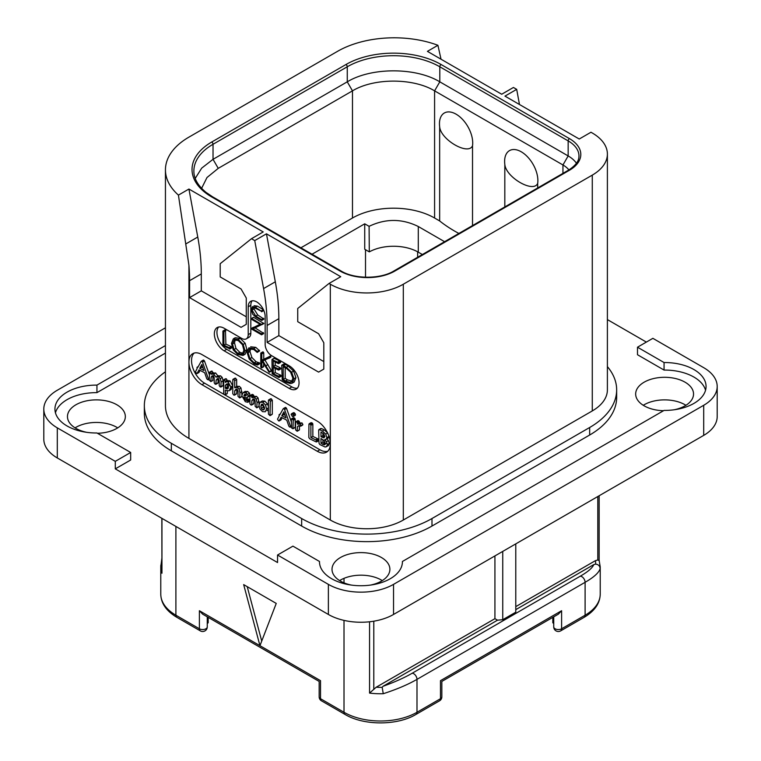 <?xml version="1.0" encoding="UTF-8"?>
<svg xmlns="http://www.w3.org/2000/svg" width="761" height="761" viewBox="0 0 761 761"><rect width="100%" height="100%" fill="white"/><g stroke="black" fill="none" stroke-linecap="round" stroke-linejoin="round"><path stroke-width="1.14" d="M57.303 427.863L57.303 457.96A46.079 26.597 180 0 1 43.805 439.154L43.805 409.057A46.079 26.597 0 0 0 57.303 427.863L115.292 461.347L130.673 452.472L130.673 459.996L115.292 468.871L277.546 562.541L277.546 555.016L328.372 584.362A46.079 26.597 0 0 0 393.532 584.362L703.697 405.29A46.079 26.597 0 0 0 717.195 386.483A46.079 26.597 0 0 0 703.697 367.668L652.871 338.331L637.499 347.206L637.499 354.731L664.058 370.065L664.058 362.54A41.465 23.943 180 0 1 706.065 386.483A41.465 23.943 180 0 1 664.058 410.417L402.417 561.475A41.465 23.943 180 0 1 402.417 561.789A41.465 23.943 180 0 1 360.952 585.732A41.465 23.943 180 0 1 319.487 561.789A41.465 23.943 180 0 1 319.487 561.475L292.928 546.141L277.546 555.016M57.303 457.96L328.372 614.46A46.079 26.597 180 0 0 393.532 614.46L703.697 435.387A46.079 26.597 180 0 0 717.195 416.581L717.195 386.483M382.288 580.605A28.937 16.704 0 0 0 381.413 580.072A28.937 16.704 0 0 0 339.615 580.605M685.937 405.29A28.937 16.704 0 0 0 685.062 404.766A28.937 16.704 0 0 0 643.264 405.29M117.736 427.863A28.937 16.704 0 0 0 116.861 427.34A28.937 16.704 0 0 0 75.063 427.863M646.355 342.089L607.392 319.591M664.058 362.54L637.499 347.206M705.552 390.241A41.465 23.943 0 0 0 664.058 370.065M402.417 562.103L402.417 561.475M319.487 562.103L319.487 561.475M165.441 353.085L96.942 392.638A41.465 23.943 0 0 0 55.448 412.814M97.427 433.275A28.937 16.704 0 0 0 125.337 416.581A28.937 16.704 0 0 0 116.861 404.766A28.937 16.704 0 0 0 85.327 401.142A28.937 16.704 0 0 0 67.463 416.581A28.937 16.704 0 0 0 75.938 428.386A28.937 16.704 0 0 0 86.906 432.362M674.094 409.789A28.937 16.704 0 0 0 693.537 394.008A28.937 16.704 0 0 0 685.062 382.193A28.937 16.704 0 0 0 653.528 378.569A28.937 16.704 0 0 0 635.663 394.008A28.937 16.704 0 0 0 644.139 405.822A28.937 16.704 0 0 0 663.573 410.702M370.436 585.095A28.937 16.704 0 0 0 389.889 569.314A28.937 16.704 0 0 0 381.413 557.499A28.937 16.704 0 0 0 349.879 553.884A28.937 16.704 0 0 0 332.015 569.314A28.937 16.704 0 0 0 340.49 581.128A28.937 16.704 0 0 0 351.468 585.095M607.392 366.612A92.148 53.203 180 0 1 616.657 389.87L616.657 397.394A92.148 53.203 180 0 1 589.67 435.016L431.982 526.051A92.148 53.203 180 0 1 301.651 526.051L171.33 450.816A92.148 53.203 180 0 1 144.343 413.194L144.343 405.67A92.148 53.203 180 0 1 165.441 371.787M96.942 392.638L96.942 385.114A41.465 23.943 180 0 0 54.935 409.057A41.465 23.943 180 0 0 96.942 432.99L130.673 452.472M165.441 345.561L96.942 385.114M165.441 327.81L57.303 390.241A46.079 26.597 0 0 0 43.805 409.057M115.292 461.347L115.292 468.871M616.657 389.87A92.148 53.203 180 0 1 589.67 427.492L431.982 518.526A92.148 53.203 180 0 1 301.651 518.526L171.33 443.292A92.148 53.203 180 0 1 144.343 405.67M165.441 169.865L165.441 405.67A80.171 46.288 180 0 0 188.928 438.393L330.322 520.029A51.605 29.793 180 0 0 403.311 520.029L592.277 410.93A51.605 29.793 180 0 0 607.392 389.87L607.392 154.055A51.605 29.793 0 0 0 592.277 132.994L590.974 132.243L579.245 139.016L504.962 96.124L516.69 89.351L513.428 87.467L501.699 94.24L427.416 51.358L437.917 45.289A80.171 46.288 0 0 0 337.494 51.358L188.928 137.132A80.171 46.288 0 0 0 165.441 169.865A80.171 46.288 0 0 0 178.426 195.111L188.928 189.042L263.211 231.934L251.482 238.707L254.735 240.59L266.464 233.817L340.747 276.7L329.018 283.473L330.322 284.224A51.605 29.793 0 0 0 403.311 284.224L592.277 175.125A51.605 29.793 0 0 0 607.392 154.055M317.289 451.263L201.96 384.676A18.426 10.644 60 0 1 188.928 362.103A18.426 10.644 60 0 1 192.742 353.665A18.426 10.644 60 0 1 201.96 354.578L317.289 421.166A18.426 10.644 60 0 1 330.322 443.739A18.426 10.644 60 0 1 326.507 452.177A18.426 10.644 60 0 1 317.289 451.263L319.896 449.761A18.426 10.644 -120 0 0 327.715 451.263M251.482 238.707L220.205 263.687L220.205 276.928L241.056 288.971L246.269 297.998L246.269 324.329L241.056 327.344L189.575 297.618L189.575 280.695A184.305 106.407 -120 0 0 188.928 265.285L178.426 195.111M186.112 243.758L197.765 237.032A184.305 106.407 60 0 1 201.304 273.922L201.304 290.845L189.575 297.618M197.765 237.032L188.928 189.042M246.269 316.804L201.304 290.845M437.917 45.289L441.028 59.215M519.478 104.504L516.69 89.351M329.018 283.473L297.741 308.462L297.741 321.694L318.593 333.737L323.805 342.764L323.805 369.095L318.593 372.11L267.121 342.393L267.121 325.461A184.305 106.407 -120 0 0 263.582 288.571L254.735 240.59M218.626 327.021A13.822 7.981 -120 0 0 218.084 338.322A13.822 7.981 -120 0 0 226.721 349.309L224.114 350.811A13.822 7.981 60 0 1 215.087 338.635A13.822 7.981 60 0 1 217.199 327.563A13.822 7.981 60 0 1 224.114 328.248L241.703 338.398A9.218 5.317 -120 0 0 246.317 338.854A9.218 5.317 -120 0 0 248.219 334.64L248.219 306.797A11.976 6.916 60 0 1 250.702 301.318A11.976 6.916 60 0 1 259.939 304.524A11.976 6.916 60 0 1 265.161 316.576L265.161 344.419A9.218 5.317 -120 0 0 271.677 355.71L289.275 365.86A13.822 7.981 60 0 1 298.302 378.046A13.822 7.981 60 0 1 296.191 389.118A13.822 7.981 60 0 1 289.275 388.433L291.882 386.93A13.822 7.981 -120 0 0 297.361 388.158M224.114 350.811L289.275 388.433M263.582 288.571L275.311 281.798L266.464 233.817M275.311 281.798A184.305 106.407 60 0 1 278.849 318.688L278.849 335.62L267.121 342.393M323.805 361.57L278.849 335.62M194.141 353.075A18.426 10.644 -120 0 0 192.914 368.124A18.426 10.644 -120 0 0 204.566 383.173L223.896 394.331M224.885 394.902L319.896 449.761M209.256 374.345L204.471 360.999L203.701 360.096L203.035 360.381M204.471 360.999L202.512 362.131L201.741 361.228L201.075 361.513L197.841 367.306L196.956 367.668L197.156 368.533L195.444 371.787L196.462 373.413L198.925 372.51L200.143 370.407M220.795 387.054L221.137 381.984L220.281 378.607L218.635 376.961L215.991 377.075L213.689 374.108L211.168 374.174L209.646 372.196L209.256 380.129L210.816 381.575L212.766 380.452L213.118 376.143L211.168 377.266L212.062 375.839L213.518 375.753L214.221 377.77L214.221 382.85L215.144 384.162L218.093 382.764L218.093 379.073L216.134 380.205L217.38 378.598L218.455 378.607L219.216 380.671L219.216 385.58L220.062 386.873L223.097 385.532L223.097 380.852L222.231 377.485L220.585 375.839L217.941 375.944L215.639 372.976L213.118 373.042M213.118 373.004L211.606 371.064L209.256 372.633M213.118 376.143L213.299 375.649M218.093 379.073L218.369 378.559M231.249 389.413L229.289 390.536L230.849 386.978L228.167 382.07L226.654 381.718L225.342 382.469L225.342 381.251L223.724 379.796L223.715 394.093L224.371 394.74L225.342 394.445L225.342 390.269L228.899 390.802L230.849 389.67L232.799 385.856L230.117 380.947L228.614 380.595L227.292 381.347M227.292 381.166L226.359 378.778L223.411 380.243M225.047 394.883L227.292 393.323L227.292 391.164M241.903 394.617L240.99 387.986L239.296 386.284L236.661 386.588M236.661 386.445L236.661 379.539L235.101 378.131L232.78 379.729L232.78 393.675L233.722 395.045L234.702 394.74L234.702 390.812L235.986 389.204M234.388 395.178L236.661 393.608L236.966 389.052M241.618 396.766L239.848 397.784M250.093 400.686L249.741 401.152L249.285 399.202L247.306 398.973L246.164 397.813M247.458 397.556L248.143 396.158L247.582 394.341L245.708 392.6L242.997 392.676L241.808 395.682L245.318 401.694L247.782 402.274L247.877 400.914L245.356 400.096L243.767 397.147L246.402 397.803L249.922 395.891L249.922 403.73L250.864 404.938L251.843 404.69L251.843 400.619L252.994 399.106M250.017 395.663L249.532 393.209L247.667 391.468L244.947 391.544M259.044 403.853L258.131 398.032L256.438 396.319L253.803 396.548M253.803 396.433L253.575 395.054L252.272 394.398L249.922 395.929L251.625 396.186L251.843 397.68L254.478 397.451L256.172 399.164L257.085 402.607L256.733 407.801L258.997 406.317M251.53 405.08L253.803 403.558L254.022 398.983M268.424 406.517L267.491 403.901L264.799 401.142L262.269 400.971L260.081 402.255L258.902 405.071L259.948 409.018L262.555 411.653L265.313 411.758L266.569 408.923L265.532 405.023L262.84 402.274L260.081 402.255M267.092 410.731L268.424 408.866M270.003 415.62L272.305 414.013L272.305 400.162L270.745 398.726L268.424 400.267L268.424 414.146L270.003 415.62L270.345 401.294L269.48 399.963L268.424 400.267M291.33 421.756L286.536 408.381L285.755 407.477L285.099 407.763M286.536 408.381L284.576 409.504L283.805 408.6L283.14 408.885L279.896 414.688L279.011 415.049L279.22 415.906L277.508 419.159L278.526 420.795L280.99 419.882L282.198 417.789M293.204 416.552L295.515 414.735L295.163 415.42L295.515 414.735L294.307 412.776L293.47 412.681L291.149 414.469L292.348 416.41L293.204 416.552L293.204 414.764L292.348 413.908L291.149 414.469M292.966 428.747L293.251 420.291L292.195 418.911L291.33 419.368L291.634 427.967L292.966 428.747L295.211 427.13L295.211 419.159L294.146 417.789L293.28 418.246M302.088 424.942L302.888 424.486L302.012 422.935L299.454 423.03M299.454 422.935L299.33 421.423L297.912 420.633L295.572 422.193L295.572 429.841L297.123 431.24L297.503 426.569L298.531 425.713L300.937 425.618L300.062 424.058L297.503 424.153L297.38 422.555L295.953 421.765L295.572 422.193M297.123 431.24L299.454 429.727L299.454 425.77M317.917 440.714L318.745 440.343L317.917 438.85L312.847 436.414L312.847 424.2L311.934 422.774L308.928 424.238L308.823 437.47L309.698 438.774L315.967 441.846L316.795 441.475L315.967 439.972L310.888 437.546L310.888 425.323L309.974 423.906L308.928 424.238M326.431 446.793L327.373 444.519L326.45 441.751L324.738 439.611L326.174 439.24L326.888 437.661L325.727 434.093L322.341 431.021L319.544 429.67L318.678 430.051L319.021 443.197L319.848 444.567L325.204 447.04L328.391 445.661L329.332 443.397L328.41 440.619L326.688 438.488M328.124 438.117L325.87 439.458L328.124 438.117L328.79 435.768M327.687 432.961L324.291 429.889L321.503 428.548L320.638 428.919M196.975 373.632L199.059 369.846L204.709 372.804L206.707 378.617L207.515 379.625L208.628 379.482L202.512 362.131M208.286 379.815L209.256 379.121M198.925 372.51L197.109 373.556M197.946 367.116L196.956 367.668M203.701 360.096L201.075 361.513M203.919 370.54L199.743 368.343L201.836 364.481L203.919 370.54M203.016 367.905L201.703 367.221L199.743 368.343M201.703 367.221L202.359 366.003M215.82 384.305L216.134 380.205M210.816 381.575L211.168 377.266M213.432 372.833L211.168 374.174M218.312 375.687L215.991 377.075M228.614 380.595L225.342 382.469M227.996 388.462L225.941 388.871L225.342 387.939L225.342 385.447L226.426 384.086L228.11 383.867L228.88 385.894L227.444 388.919M228.376 387.939L227.292 386.807L227.644 383.706M227.292 386.807L225.342 387.939M227.292 384.324L225.342 385.447M236.148 389.118L237.175 389.147L238.022 391.354L238.022 396.367L239.658 397.898L239.943 392.714L239.03 389.118L237.337 387.416L234.702 387.72L234.702 380.671L233.789 379.339L232.78 379.729M239.658 397.898L241.836 396.367M236.661 389.689L234.702 390.812M237.223 386.122L234.702 387.72M247.782 402.274L249.922 400.79M245.27 391.325L242.997 392.676M244.918 394.055L246.184 394.75L245.622 396.024L243.862 395.844L244.681 394.15M246.307 395.187L246.05 395.768M246.241 394.892L245.87 394.35M245.813 394.721L243.862 395.844M253.137 399.03L254.317 399.116L255.163 401.285L255.163 406.336L256.733 407.801M253.803 399.487L251.843 400.619M254.307 396.139L251.843 397.68M264 409.694L262.593 409.846L261.318 408.41L260.861 406.184L261.423 404.329L262.84 404.129L264.609 407.791L263.725 409.913M264.552 408.714L263.277 407.278L262.906 404.167M279.03 421.014L281.123 417.218L286.773 420.186L288.771 425.998L289.58 427.007L290.692 426.864L284.576 409.504M290.341 427.197L291.33 426.493M280.99 419.882L279.173 420.928M280 414.498L279.011 415.049M285.755 407.477L283.14 408.885M285.974 417.922L281.808 415.725L283.901 411.853L285.974 417.922M285.071 415.287L283.758 414.593L281.808 415.725M283.758 414.593L284.414 413.375M294.146 417.789L291.33 419.368M300.129 426.074L302.888 424.486M299.025 425.694L297.503 426.569L298.531 425.713M299.33 421.423L297.38 422.555M299.863 422.707L297.503 424.153M315.967 441.846L318.745 440.343M312.847 436.414L310.888 437.546M321.503 428.548L318.678 430.051M324.89 436.481L323.91 437.813L320.98 436.681L320.98 432.048L323.748 433.97L324.89 436.481M325.356 443.397L324.129 444.824L320.98 443.244L320.98 438.488L324.234 440.828L325.356 443.397M324.814 444.671L325.232 444.186M324.89 436.567L322.94 435.558L322.94 433.19M322.94 435.558L320.98 436.681M326.079 443.692L322.94 442.112L322.94 439.601M322.94 442.112L320.98 443.244M252.148 300.814A11.976 6.916 -120 0 0 250.826 305.294L250.826 333.137A9.218 5.317 60 0 1 248.923 337.351L246.317 338.854M226.721 349.309L291.882 386.93M229.441 348.957L231.791 347.691L231.42 346.702L225.874 344.105L225.446 329.96L222.906 331.206L222.944 345.637L229.832 348.814L229.47 347.825L223.924 345.237L223.924 331.748L222.906 331.206M243.035 355.416L244.975 350.802L243.225 344.391L238.26 339.482L233.294 338.864L231.477 343.43L233.227 349.879L237.774 354.455L243.035 355.416L245.147 354.198L246.935 349.68L245.175 343.268L240.219 338.36L235.244 337.732L233.446 338.778M233.294 338.864L235.244 337.732M257.399 365.023L257.218 363.758L254.126 362.826L249.979 358.65L248.029 352.685L249.665 349.004L253.822 349.527L257.199 352.419L259.644 350.897L257.684 352.029L253.822 348.49L248.885 347.853L246.945 352.058L249.189 358.973L254.126 363.891L257.399 365.023L259.358 363.891L259.539 363.054L256.077 361.703L251.929 357.518L249.979 351.553L250.73 348.662M259.644 350.897L255.772 347.358L250.683 346.807M271.61 370.968L269.66 372.1L262.84 360.952L270.726 357.213L270.478 356.091L261.784 360.21L261.784 353.894L260.776 353.247L260.776 367.154L261.784 367.611L261.784 360.752L269.166 372.31L271.61 370.968L264.799 359.82M263.744 359.087L263.744 352.771L263.201 351.963L260.776 353.247M261.299 367.81L263.744 366.488L263.249 366.678L263.744 363.796M275.206 372.605L273.256 373.737L273.256 367.506L278.421 369.989L280.78 368.8L280.39 367.829L275.206 365.29L273.256 366.421L273.256 360.99L278.307 363.558L280.666 362.255L280.219 361.304L274.264 358.326L271.981 359.601L272.143 373.822L278.764 377.437L281.123 376.124L280.79 375.221L275.206 372.605L275.206 368.438M275.206 365.29L275.206 361.989M292.234 383.144L294.184 382.022L295.934 377.675L293.622 371.102L288.305 366.184L284.833 364.024L281.741 365.204L282.217 379.806L285.708 382.127L290.455 383.582L292.234 383.144L293.984 378.807L291.672 372.234L286.345 367.316L282.873 365.156L281.665 365.499M282.217 365.299L284.167 364.167M263.753 318.631L261.794 319.763L255.782 316.091L252.034 310.06L252.861 307.748L255.61 308.31L261.755 311.42L255.382 307.244L252.557 306.588L251.301 309.556L252.719 314.274L255.629 316.937L261.622 320.4L263.829 318.992L257.741 314.959L253.993 308.937L254.126 307.663M261.518 311.715L263.468 310.593L263.43 309.632M261.47 310.754L263.42 309.632L257.342 306.112L254.069 305.722M261.47 334.754L261.413 333.784L252.956 328.904L263.858 323.539L261.908 324.671L251.71 318.488L251.767 319.458L260.3 324.386L251.434 328.4L251.491 328.999L261.47 334.754L263.667 333.366L255.144 327.915M263.858 323.539L253.66 317.356L251.425 318.678M260.062 324.243L251.254 328.628M225.874 344.105L223.924 345.237M231.173 346.578L229.223 347.71M234.293 339.929L238.26 340.548L242.445 344.714L243.9 350.193L242.283 354.207L237.851 353.437L234.008 349.527L232.543 343.972L234.179 339.996M243.187 353.37L239.801 352.305L235.958 348.395L234.502 342.84L235.273 339.653M259.539 363.054L257.589 364.177M270.478 356.091L261.784 360.21M270.821 356.49L268.871 357.622L268.528 357.223M268.766 358.345L268.871 357.622M270.726 357.213L269.023 358.193M278.764 377.437L278.83 376.353L273.256 373.737M279.943 361.161L277.984 362.293L271.981 359.601M280.219 361.304L277.984 362.293M280.533 361.703L278.574 362.835L278.26 362.426M278.307 363.558L278.574 362.835M278.421 369.989L278.44 368.952L273.256 366.421M280.505 375.078L278.545 376.21M284.833 364.024L282.873 365.156M285.128 364.253L283.168 365.385M285.194 364.605L283.235 365.737M292.909 378.246L291.387 381.984L290.008 382.364L285.489 380.995L283.225 379.454L283.225 366.688L286.45 368.372L290.588 372.119L292.909 378.246M292.214 381.213L287.449 379.863L285.185 378.322L285.185 367.668M285.185 378.322L283.225 379.454M261.622 320.4L261.794 319.763M195.225 178.407L201.713 168.114L213.032 159.325L347.263 81.827C371.349 67.187 415.715 67.187 439.801 81.827L568.163 155.938A36.861 21.279 180 0 1 576.457 163.282M201.608 188.338L206.982 177.532L218.245 168.352L352.476 90.854C373.851 77.869 413.213 77.869 434.588 90.854L562.95 164.966A29.489 17.027 180 0 1 568.914 169.931M458.883 233.456A147.444 85.127 180 0 1 439.658 220.947L434.588 218.017A58.055 33.522 0 0 0 352.476 218.017L300.89 247.801M312.039 254.231L364.728 223.81L369.095 226.331L369.294 251.881L364.728 249.237L364.728 223.81M369.095 226.331C385.589 218.445 401.979 218.502 418.293 226.512L444.605 241.703M472.524 145.77C468.338 155.748 440.752 139.796 439.658 126.792A23.515 13.574 60 0 1 439.458 123.767A23.515 13.574 60 0 1 456.086 114.169A23.515 13.574 60 0 1 472.714 142.963A23.515 13.574 60 0 1 472.524 145.77L472.524 225.589M439.658 126.792L439.658 220.947M537.685 187.967L537.685 183.391A23.515 13.574 -120 0 0 537.875 180.585A23.515 13.574 -120 0 0 521.247 151.791A23.515 13.574 -120 0 0 504.619 161.389A23.515 13.574 -120 0 0 504.819 164.414L504.819 206.935M537.685 183.391C533.528 193.37 505.922 177.427 504.819 164.414M418.293 226.512L418.293 252.176A35.016 20.214 0 0 0 369.294 251.881M418.293 252.176L422.374 254.535M553.742 623.411L552.819 622.812L552.819 617.352M553.742 616.819L553.742 626.902A4.604 4.604 0 0 0 560.657 630.888A4.604 2.663 -120 0 0 561.608 628.776A4.604 2.663 180 0 1 556.586 629.357A4.604 2.663 180 0 1 553.742 626.902M561.608 610.722L558.355 614.165L441.837 681.428L441.837 696.829A4.604 2.663 180 0 1 440.486 698.712L440.486 680.657C442.274 681.685 442.274 681.685 440.486 680.657L561.608 610.722L561.608 628.776L585.104 615.211L585.104 582.308L416.99 679.364C408.048 684.539 396.804 689.323 383.259 693.718A51.605 29.793 180 0 1 369.561 693.09L369.561 621.785M319.163 696.829L319.163 681.428L202.645 614.165L199.392 610.722L259.948 645.689L276.243 603.416L243.663 584.6L259.948 645.689L320.514 680.657C318.726 681.685 318.726 681.685 320.514 680.657L320.514 698.712A4.604 2.663 180 0 1 319.163 696.829A4.604 4.604 0 0 0 321.465 700.824A4.604 2.663 -60 0 1 320.514 698.712L344.01 712.277L344.01 620.386M261.727 641.076L247.22 586.655M207.258 626.902A4.604 2.663 180 0 1 204.414 629.357A4.604 2.663 180 0 1 199.392 628.776A4.604 2.663 -60 0 0 200.343 630.888A4.604 4.604 0 0 0 207.258 626.902L207.258 616.819M207.258 623.411L208.181 622.812L208.181 617.352M161.846 518.317L161.95 573.223A51.605 29.793 180 0 1 160.78 566.907A51.605 29.793 180 0 1 160.856 565.318M161.846 563.302L160.856 565.147M383.259 693.718L382.165 687.326L383.011 686.298C394.721 682.075 404.424 677.737 412.101 673.285A4.604 2.663 -120 0 1 416.99 679.364L416.99 712.277A51.605 29.793 180 0 1 344.01 712.277A4.604 2.663 -60 0 0 344.961 714.389L321.465 700.824M515.777 609.647L593.799 564.595C592.477 567.906 587.949 571.777 580.215 576.229L412.101 673.285M494.926 555.92L494.926 618.674L497.532 620.177L383.011 686.298M497.532 620.177L502.745 619.711L502.745 551.411M515.777 543.887L515.777 612.196L502.745 619.711M593.799 564.595L595.587 564.11C598.365 564.434 599.887 565.899 600.144 568.505C599.088 572.538 594.075 577.133 585.104 582.308A4.604 2.663 -120 0 0 580.215 576.229M515.777 606.641L595.416 560.657L597.804 559.963L599.05 560.6M600.22 594.151C600.029 603.302 594.664 611.026 584.153 617.323A4.604 2.663 -120 0 0 585.104 615.211A51.605 29.793 180 0 0 600.22 594.151L600.22 566.907L599.145 560.353L599.154 495.744M494.926 618.674L376.191 687.231L369.561 693.09M416.039 714.389L439.535 700.824A4.604 2.663 -120 0 0 440.486 698.712L416.99 712.277A4.604 2.663 -120 0 1 416.039 714.389C397.299 725.728 363.701 725.728 344.961 714.389M328.372 584.362L328.372 614.46M393.532 584.362L393.532 614.46M703.697 405.29L703.697 435.387M301.651 518.526L301.651 526.051M431.982 518.526L431.982 526.051M589.67 427.492L589.67 435.016M171.33 443.292L171.33 450.816M188.928 438.393L188.928 265.285M330.322 284.224L330.322 520.029M189.575 280.695L201.304 273.922M394.835 271.059A38.706 22.345 180 0 1 340.1 271.059L211.729 196.947A67.272 38.84 180 0 1 211.729 142.022L345.96 64.523A67.272 38.84 180 0 1 441.104 64.523L569.466 138.635A38.706 22.345 180 0 1 569.466 170.236L394.835 271.059A1.845 1.065 -120 0 0 393.913 270.964C380.586 279.277 354.35 279.277 341.023 270.964L212.652 196.852L206.031 192.381C197.85 185.598 193.789 178.474 193.874 170.987A65.427 37.774 180 0 1 213.032 144.276L347.263 66.778A65.427 37.774 180 0 1 439.801 66.778L568.163 140.89A36.861 21.279 180 0 1 578.959 155.938C578.912 157.907 579.207 163.263 568.543 170.141L393.913 270.964M592.277 175.125L592.277 410.93M403.311 284.224L403.311 520.029M267.121 325.461L278.849 318.688M201.96 384.676L204.566 383.173M209.256 378.293L208.476 378.75M223.097 380.852L221.137 381.984M217.779 383.183L216.057 384.172M212.29 371.197L210.331 372.319M213.118 372.433L211.168 373.565M215.639 372.976L213.689 374.108M220.585 375.839L218.635 376.961M222.231 377.485L220.281 378.607M230.117 380.947L228.167 382.07M232.78 385.865L230.849 386.978M226.997 393.751L225.237 394.769M226.359 378.778L224.409 379.901M227.292 380.12L225.342 381.251M227.891 387.739L225.941 388.871M241.903 391.582L239.943 392.714M236.348 394.046L234.607 395.054M235.748 378.207L233.789 379.339M236.661 379.539L234.702 380.671M239.296 386.284L237.337 387.416M240.99 387.986L239.03 389.118M249.836 399.791L247.877 400.914M247.667 391.468L245.708 392.6M249.532 393.209L247.582 394.341M250.093 395.035L248.143 396.158M246.212 397.879L244.252 399.011M247.306 398.973L245.356 400.096M248.6 399.24L246.65 400.372M249.285 399.202L247.335 400.334M259.044 401.485L257.085 402.607M253.489 403.948L251.767 404.947M252.975 394.559L251.016 395.691M253.575 395.054L251.625 396.186M253.803 395.853L251.843 396.976M256.438 396.319L254.478 397.451M258.131 398.032L256.172 399.164M267.491 403.901L265.532 405.023M268.424 407.858L266.569 408.923M264.799 401.142L262.84 402.274M264.505 408.733L262.593 409.846M263.277 407.278L261.318 408.41M262.821 405.052L260.861 406.184M272.305 400.162L270.345 401.294M271.953 414.498L270.25 415.477M271.439 398.831L269.48 399.963M291.33 425.665L290.54 426.122M295.154 413.642L293.204 414.764M295.163 415.42L293.327 416.476M294.307 412.776L292.348 413.908M295.211 419.159L293.251 420.291M294.926 427.625L293.109 428.671M294.868 418.388L292.909 419.52M302.012 422.935L300.062 424.058M298.607 420.795L296.647 421.927M299.454 422.07L297.503 423.202M318.488 439.487L316.528 440.619M311.934 422.774L309.974 423.906M312.695 423.468L310.735 424.59M312.847 424.2L310.888 425.323M317.651 438.716L315.701 439.839M317.917 438.85L315.967 439.972M328.41 440.619L326.45 441.751M329.332 443.397L327.373 444.519M324.291 429.889L322.341 431.021M327.62 432.999L325.727 434.093M328.847 436.529L326.888 437.661M324.234 436.262L322.284 437.394M324.424 443.187L322.464 444.31M250.826 333.137L248.219 334.64M248.219 306.797L250.826 305.294M231.42 346.702L229.47 347.825M225.874 330.616L223.924 331.748M245.175 343.268L243.225 344.391M246.935 349.68L244.975 350.802M240.219 338.36L238.26 339.482M239.801 352.305L237.851 353.437M235.958 348.395L234.008 349.527M234.502 342.84L232.543 343.972M255.772 347.358L253.822 348.49M259.282 350.222L257.323 351.344M249.979 351.553L248.029 352.685M251.929 357.518L249.979 358.65M256.077 361.703L254.126 362.826M258.635 362.559L256.685 363.691M259.168 362.626L257.218 363.758M271.496 370.464L269.537 371.596M263.744 352.771L261.784 353.894M270.031 356.148L268.072 357.27M267.91 364.614L265.96 365.746M280.79 375.221L278.83 376.353M279.61 361.018L277.651 362.141M280.162 367.715L278.203 368.847M280.39 367.829L278.44 368.952M280.638 375.144L278.688 376.276M293.622 371.102L291.672 372.234M295.934 377.675L293.984 378.807M288.305 366.184L286.345 367.316M291.958 381.232L290.008 382.364M287.449 379.863L285.489 380.995M263.572 319.268L261.87 320.248M257.342 306.112L255.382 307.244M263.468 310.593L261.746 311.582M253.993 308.937L252.034 310.06M257.741 314.959L255.782 316.091M263.515 318.298L261.565 319.43M263.43 333.632L261.708 334.621M263.629 323.111L261.679 324.243M263.373 332.662L261.413 333.784M340.1 271.059A1.845 1.065 -60 0 1 341.023 270.964M211.729 196.947A1.845 1.065 -60 0 1 212.652 196.852M211.729 142.022A1.845 1.065 60 0 1 213.032 144.276L213.032 159.325L218.245 168.352M345.96 64.523A1.845 1.065 60 0 1 347.263 66.778L347.263 81.827L352.476 90.854L352.476 218.017M441.104 64.523A1.845 1.065 120 0 0 439.801 66.778L439.801 81.827L434.588 90.854L434.588 218.017M569.466 138.635A1.845 1.065 120 0 0 568.163 140.89L568.163 155.938L562.95 164.966L562.95 173.375M569.466 170.236A1.845 1.065 -120 0 0 568.543 170.141M365.508 277.232L365.508 249.694M417.646 257.266L417.646 251.805M344.01 582.859L344.01 578.35M199.392 610.722L199.392 628.776L175.896 615.211L175.896 526.431M161.95 518.384L161.95 573.223M200.343 630.888L176.847 617.323A4.604 2.663 -60 0 1 175.896 615.211A51.605 29.793 180 0 1 160.78 594.151L160.78 566.907L161.846 558.45M600.22 566.907A51.605 29.793 180 0 1 600.144 568.505M595.416 560.657A47.001 27.13 180 0 1 595.587 564.11M382.165 687.326A47.001 27.13 180 0 1 376.191 687.231M373.794 689.285L373.794 621.195M597.804 496.524L597.804 559.963M208.485 379.749L209.256 379.301M197.042 373.613L198.992 372.481M197.137 367.211L198.26 366.564M201.351 361.209L203.301 360.077M220.975 386.997L222.925 385.865M215.962 384.257L217.912 383.125M210.997 381.518L212.947 380.395M209.456 372.262L211.406 371.13M225.151 394.845L227.111 393.713M223.62 379.844L225.579 378.712M225.922 381.955L227.872 380.823M239.772 397.851L241.722 396.728M234.512 395.13L236.471 393.998M233.009 379.32L234.959 378.198M247.962 402.227L249.922 401.095M256.923 407.734L258.873 406.612M251.672 405.023L253.622 403.901M250.093 395.596L252.043 394.464M270.145 415.563L272.096 414.441M268.614 399.925L270.564 398.793M290.55 427.13L291.33 426.674M279.106 420.995L281.056 419.863M279.201 414.583L280.314 413.936M283.406 408.581L285.365 407.458M293.27 416.514L295.22 415.392M291.473 413.832L293.423 412.7M293.042 428.719L295.002 427.587M291.539 418.778L293.489 417.656M300.738 426.189L302.697 425.057M297.332 431.183L299.292 430.051M295.753 421.832L297.713 420.7M316.614 441.951L318.564 440.819M309.137 423.791L311.087 422.659M318.869 429.632L320.819 428.5M229.755 349.014L231.715 347.882M223.002 330.968L224.961 329.836M257.608 364.985L259.568 363.853M261.679 367.896L263.639 366.764M260.861 352.999L262.821 351.877M268.918 358.269L270.878 357.137M279.078 377.485L281.028 376.353M272.048 359.411L274.008 358.288M278.621 363.615L280.581 362.493M278.764 370.055L280.723 368.933M281.732 365.213L283.682 364.081M282.312 365.099L284.272 363.967M261.67 311.744L263.629 310.612M261.784 320.419L263.744 319.287M251.377 328.429L253.337 327.297M251.501 318.45L253.451 317.318M261.632 334.783L263.582 333.651M176.847 617.323C166.336 611.026 160.971 603.302 160.78 594.151M584.153 617.323L560.657 630.888M439.535 700.824A4.604 4.604 0 0 0 441.837 696.829"/></g></svg>
